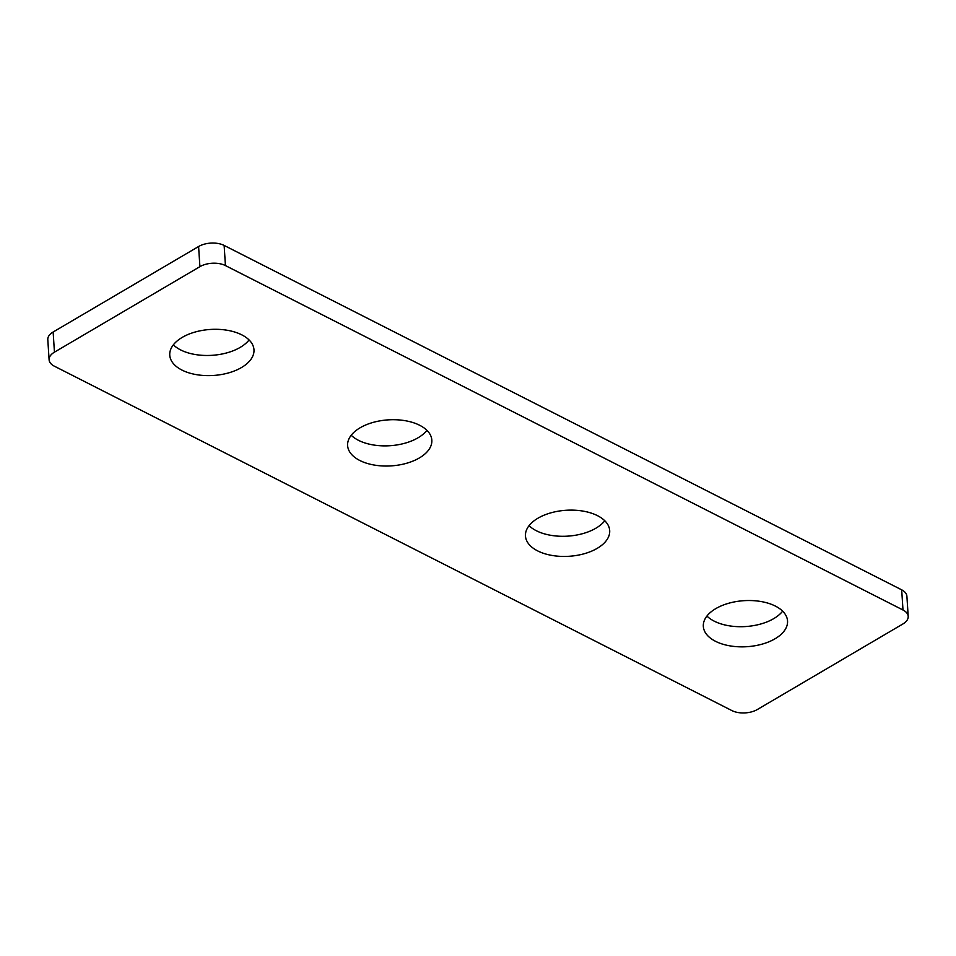 <?xml version="1.0" encoding="UTF-8"?>
<svg xmlns="http://www.w3.org/2000/svg" width="956" height="956" viewBox="0 0 956 956"><rect width="100%" height="100%" fill="white"/><g stroke="black" fill="none" stroke-linecap="round" stroke-linejoin="round"><path stroke-width="1.43" d="M199.9 266.664A18.08 9.883 -3.7 0 1 225.437 265.577L902.99 610A18.08 9.883 -3.7 0 1 908.2 616.369A18.08 9.883 -3.7 0 1 902.858 623.993L757.403 709.483A18.08 9.883 -3.7 0 1 731.866 710.571L54.313 366.16A18.08 9.883 -3.7 0 1 49.103 359.779A18.08 9.883 -3.7 0 1 54.444 352.155L199.9 266.664L198.597 246.517A18.08 9.883 176.3 0 1 224.134 245.429L901.687 589.84L902.99 610M54.444 352.155L53.142 332.007L198.597 246.517M908.2 616.369L906.897 596.221A18.08 9.883 176.3 0 0 901.687 589.84M53.142 332.007A18.08 9.883 176.3 0 0 47.8 339.631L49.103 359.779M706.926 616.058A42.195 23.052 176.3 0 0 745.62 626.55A42.195 23.052 176.3 0 0 782.641 611.159M529.074 525.657A42.195 23.052 176.3 0 0 567.768 536.137A42.195 23.052 176.3 0 0 604.79 520.757M351.21 435.243A42.195 23.052 176.3 0 0 389.905 445.723A42.195 23.052 176.3 0 0 426.926 430.343M173.359 344.841A42.195 23.052 176.3 0 0 212.053 355.321A42.195 23.052 176.3 0 0 249.074 339.942M775.388 606.092A42.195 23.052 -3.7 0 1 787.541 620.97A42.195 23.052 -3.7 0 1 746.923 646.698A42.195 23.052 -3.7 0 1 703.329 626.407A42.195 23.052 -3.7 0 1 728.723 603.248A42.195 23.052 -3.7 0 1 775.388 606.092M597.524 515.678A42.195 23.052 -3.7 0 1 609.689 530.556A42.195 23.052 -3.7 0 1 569.071 556.284A42.195 23.052 -3.7 0 1 525.465 536.005A42.195 23.052 -3.7 0 1 550.871 512.846A42.195 23.052 -3.7 0 1 597.524 515.678M419.672 425.277A42.195 23.052 -3.7 0 1 431.837 440.154A42.195 23.052 -3.7 0 1 391.207 465.883A42.195 23.052 -3.7 0 1 347.614 445.592A42.195 23.052 -3.7 0 1 373.007 422.433A42.195 23.052 -3.7 0 1 419.672 425.277M241.808 334.863A42.195 23.052 -3.7 0 1 253.973 349.741A42.195 23.052 -3.7 0 1 213.355 375.469A42.195 23.052 -3.7 0 1 169.762 355.19A42.195 23.052 -3.7 0 1 195.155 332.019A42.195 23.052 -3.7 0 1 241.808 334.863M225.437 265.577L224.134 245.429"/></g></svg>
